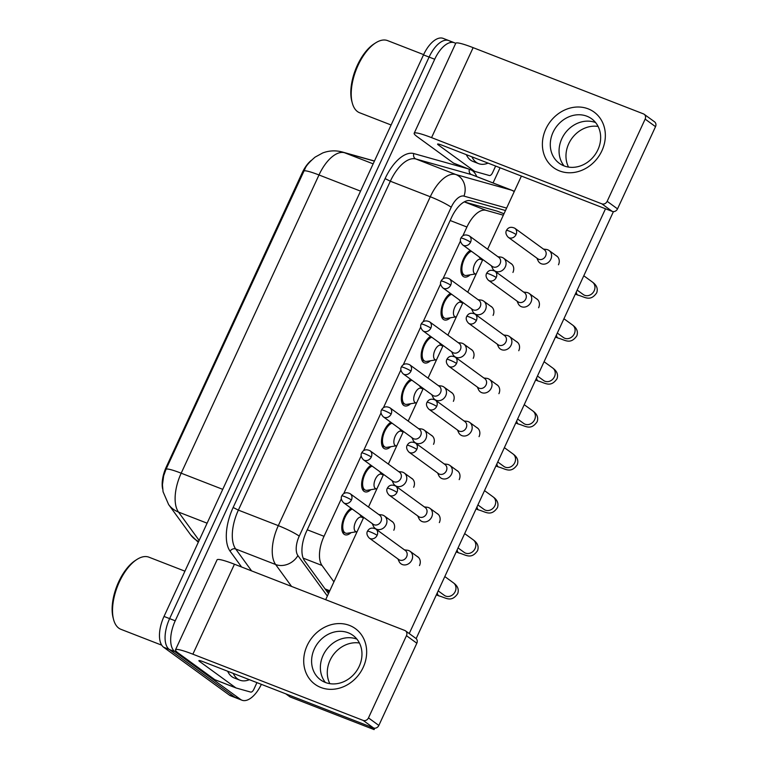 <?xml version="1.0" encoding="UTF-8"?>
<svg xmlns="http://www.w3.org/2000/svg" width="768" height="768" viewBox="0 0 768 768"><rect width="100%" height="100%" fill="white"/><g stroke="black" fill="none" stroke-linecap="round" stroke-linejoin="round"><path stroke-width="1.15" d="M470.15 274.829A14.611 7.085 -68.8 0 1 464.054 276.893A14.611 7.085 -68.8 0 1 463.258 276.461A14.611 7.085 -68.8 0 1 461.741 263.75A14.611 7.085 -68.8 0 1 470.256 250.406M450.298 317.798A14.611 7.085 -68.8 0 1 444.192 319.862A14.611 7.085 -68.8 0 1 443.405 319.43A14.611 7.085 -68.8 0 1 441.888 306.72A14.611 7.085 -68.8 0 1 450.403 293.376M430.435 360.768A14.611 7.085 -68.8 0 1 424.339 362.832A14.611 7.085 -68.8 0 1 423.542 362.4A14.611 7.085 -68.8 0 1 422.035 349.69A14.611 7.085 -68.8 0 1 430.541 336.346M410.582 403.738A14.611 7.085 -68.8 0 1 404.486 405.802A14.611 7.085 -68.8 0 1 403.69 405.37A14.611 7.085 -68.8 0 1 402.182 392.659A14.611 7.085 -68.8 0 1 410.688 379.315M390.73 446.707A14.611 7.085 -68.8 0 1 384.634 448.771A14.611 7.085 -68.8 0 1 383.837 448.339A14.611 7.085 -68.8 0 1 382.33 435.629A14.611 7.085 -68.8 0 1 390.835 422.285M370.877 489.677A14.611 7.085 -68.8 0 1 364.781 491.741A14.611 7.085 -68.8 0 1 363.984 491.309A14.611 7.085 -68.8 0 1 362.467 478.598A14.611 7.085 -68.8 0 1 370.982 465.254M351.024 532.646A14.611 7.085 -68.8 0 1 344.918 534.71A14.611 7.085 -68.8 0 1 344.122 534.278A14.611 7.085 -68.8 0 1 342.614 521.568A14.611 7.085 -68.8 0 1 351.13 508.224M311.242 160.416A23.213 11.251 111.2 0 0 302.208 172.81L166.272 467.011A23.213 11.251 111.2 0 0 162.643 488.966M504 213.744L497.424 211.219L464.707 202.032L486.086 210.346A25.795 12.509 111.2 0 0 466.925 227.021L462.883 235.766M341.318 498.854L324.019 536.304A25.795 12.509 111.2 0 0 322.003 565.459L333.917 581.837M460.445 241.037L443.03 278.736M440.592 284.006L423.168 321.706M420.739 326.976L403.315 364.675M400.886 369.946L383.462 407.645M381.034 412.915L363.61 450.614M361.171 455.885L343.757 493.584M503.338 215.184L486.086 210.346M261.37 684.346A25.795 12.509 -68.8 0 1 241.949 700.205L236.342 698.026A25.795 12.509 -68.8 0 1 234.941 697.248L169.248 649.44A25.795 12.509 -68.8 0 1 169.622 618.624L429.101 57.072A25.795 12.509 -68.8 0 1 448.819 40.579L443.213 38.4A25.795 12.509 -68.8 0 0 423.494 54.893L164.016 616.445A25.795 12.509 -68.8 0 0 163.642 647.261L229.334 695.069A25.795 12.509 -68.8 0 0 230.736 695.846L236.342 698.026A25.795 12.509 -68.8 0 1 234.941 697.248L169.248 649.44A25.795 12.509 -68.8 0 1 169.622 618.624L429.101 57.072A25.795 12.509 -68.8 0 1 448.819 40.579A25.795 12.509 -68.8 0 1 450.221 41.347M374.4 161.126L344.534 152.736A30.086 26.285 105.7 0 0 342.422 152.026C335.702 150.221 329.126 150.538 322.694 152.966L315.062 157.142C309.504 161.952 306.25 165.648 305.28 168.23L166.022 469.296L163.661 475.814L162.442 484.752L163.066 491.741L168.624 504.557A30.086 25.123 144 0 0 178.502 512.064L199.142 540.432M241.949 700.205A25.795 12.509 -68.8 0 1 240.547 699.427L174.854 651.619A25.795 12.509 -68.8 0 1 175.229 620.803L434.707 59.251A25.795 12.509 -68.8 0 1 454.426 42.758A25.795 12.509 -68.8 0 1 455.683 43.43M500.064 167.779L493.056 182.947M505.488 210.528L470.736 200.774A25.795 12.509 111.2 0 0 451.574 217.45L306.49 531.446A25.795 12.509 111.2 0 0 304.474 560.602L328.483 593.606M397.891 558.902L399.072 561.466A7.738 6.71 -54 0 0 400.982 563.808A7.738 6.71 -54 0 0 402.307 564.538A7.738 6.71 -54 0 0 411.84 560.006A7.738 6.71 -54 0 0 410.083 551.299A7.738 6.71 -54 0 0 408.758 550.579A7.738 6.71 -54 0 0 407.261 550.205L404.467 549.869M377.107 535.325A5.587 4.848 -54 0 1 369.264 538.07L398.784 559.555A5.587 4.848 -54 0 0 399.744 560.083A5.587 4.848 -54 0 0 406.627 556.81A5.587 4.848 -54 0 0 405.36 550.522L375.84 529.027C372.067 527.299 369.283 528.019 367.478 531.206A5.587 0.624 -155.2 0 1 370.301 531.917A5.587 0.624 24.8 0 1 377.107 535.325A5.587 4.848 -54 0 0 375.84 529.027M352.33 509.107A12.893 6.25 111.2 0 0 343.834 520.406A12.893 6.25 111.2 0 0 344.842 532.723A12.893 6.25 111.2 0 0 345.542 533.107A12.893 6.25 111.2 0 0 347.347 533.27L356.323 531.763M363.446 517.93L361.43 517.152A7.738 3.754 111.2 0 0 355.315 522.547A7.738 3.754 111.2 0 0 355.402 531.341A7.738 3.754 111.2 0 0 355.824 531.571L356.947 532.003M372.211 523.574L373.392 526.138A7.738 6.71 -54 0 0 375.302 528.48A7.738 6.71 -54 0 0 376.637 529.21A7.738 6.71 -54 0 0 386.17 524.678A7.738 6.71 -54 0 0 384.413 515.971A7.738 6.71 -54 0 0 383.088 515.251A7.738 6.71 -54 0 0 381.59 514.877L378.787 514.541M351.427 499.997A5.587 4.848 -54 0 1 343.584 502.742L373.114 524.227A5.587 4.848 -54 0 0 374.074 524.755A5.587 4.848 -54 0 0 380.957 521.482A5.587 4.848 -54 0 0 379.69 515.194L350.16 493.699C346.387 491.971 343.603 492.701 341.798 495.878A5.587 0.624 -155.2 0 1 344.63 496.589A5.587 0.624 24.8 0 1 351.427 499.997A5.587 4.848 -54 0 0 350.16 493.699M417.744 515.933L418.925 518.496A7.738 6.71 -54 0 0 420.835 520.838A7.738 6.71 -54 0 0 422.16 521.568A7.738 6.71 -54 0 0 431.693 517.037A7.738 6.71 -54 0 0 429.946 508.33A7.738 6.71 -54 0 0 428.611 507.61A7.738 6.71 -54 0 0 427.123 507.235L424.32 506.899M396.96 492.355A5.587 4.848 -54 0 1 389.117 495.101L418.646 516.586A5.587 4.848 -54 0 0 419.597 517.114A5.587 4.848 -54 0 0 426.49 513.84A5.587 4.848 -54 0 0 425.222 507.552L395.693 486.058C391.92 484.33 389.136 485.05 387.331 488.237A5.587 0.624 -155.2 0 1 390.154 488.947A5.587 0.624 24.8 0 1 396.96 492.355A5.587 4.848 -54 0 0 395.693 486.058M437.597 472.963L438.778 475.526A7.738 6.71 -54 0 0 440.688 477.869A7.738 6.71 -54 0 0 442.022 478.598A7.738 6.71 -54 0 0 451.555 474.067A7.738 6.71 -54 0 0 449.798 465.36A7.738 6.71 -54 0 0 448.464 464.64A7.738 6.71 -54 0 0 446.976 464.266L444.173 463.93M416.813 449.386A5.587 4.848 -54 0 1 408.97 452.131L438.499 473.616A5.587 4.848 -54 0 0 439.459 474.144A5.587 4.848 -54 0 0 446.342 470.87A5.587 4.848 -54 0 0 445.075 464.582L415.546 443.088C411.773 441.36 408.989 442.08 407.184 445.267A5.587 0.624 -155.2 0 1 410.016 445.978A5.587 0.624 24.8 0 1 416.813 449.386A5.587 4.848 -54 0 0 415.546 443.088M457.45 429.994L458.63 432.557A7.738 6.71 -54 0 0 460.541 434.899A7.738 6.71 -54 0 0 461.875 435.629A7.738 6.71 -54 0 0 471.408 431.098A7.738 6.71 -54 0 0 469.651 422.39A7.738 6.71 -54 0 0 468.326 421.67A7.738 6.71 -54 0 0 466.829 421.296L464.026 420.96M436.666 406.416A5.587 4.848 -54 0 1 428.822 409.162L458.352 430.646A5.587 4.848 -54 0 0 459.312 431.174A5.587 4.848 -54 0 0 466.195 427.901A5.587 4.848 -54 0 0 464.928 421.613L435.398 400.118C431.635 398.39 428.842 399.11 427.037 402.298A5.587 0.624 -155.2 0 1 429.869 403.008A5.587 0.624 24.8 0 1 436.666 406.416A5.587 4.848 -54 0 0 435.398 400.118M477.302 387.024L478.493 389.587A7.738 6.71 -54 0 0 480.403 391.93A7.738 6.71 -54 0 0 481.728 392.659A7.738 6.71 -54 0 0 491.261 388.128A7.738 6.71 -54 0 0 489.504 379.421A7.738 6.71 -54 0 0 488.179 378.701A7.738 6.71 -54 0 0 486.682 378.326L483.888 377.99M456.528 363.446A5.587 4.848 -54 0 1 448.675 366.192L478.205 387.677A5.587 4.848 -54 0 0 479.165 388.205A5.587 4.848 -54 0 0 486.048 384.931A5.587 4.848 -54 0 0 484.781 378.643L455.261 357.149C451.488 355.421 448.694 356.141 446.899 359.328A5.587 0.624 -155.2 0 1 449.722 360.038A5.587 0.624 24.8 0 1 456.528 363.446A5.587 4.848 -54 0 0 455.261 357.149M372.192 466.138A12.893 6.25 111.2 0 0 363.686 477.437A12.893 6.25 111.2 0 0 364.694 489.754A12.893 6.25 111.2 0 0 365.405 490.138A12.893 6.25 111.2 0 0 367.2 490.301L376.176 488.794M383.299 474.96L381.283 474.182A7.738 3.754 111.2 0 0 375.178 479.578A7.738 3.754 111.2 0 0 375.254 488.371A7.738 3.754 111.2 0 0 375.677 488.602L376.8 489.034M392.064 480.605L393.245 483.168A7.738 6.71 -54 0 0 395.155 485.51A7.738 6.71 -54 0 0 396.49 486.24A7.738 6.71 -54 0 0 406.022 481.709A7.738 6.71 -54 0 0 404.266 473.002A7.738 6.71 -54 0 0 402.941 472.282A7.738 6.71 -54 0 0 401.443 471.907L398.64 471.571M371.28 457.027A5.587 4.848 -54 0 1 363.437 459.773L392.966 481.258A5.587 4.848 -54 0 0 393.926 481.786A5.587 4.848 -54 0 0 400.81 478.512A5.587 4.848 -54 0 0 399.542 472.224L370.013 450.73C366.25 449.002 363.456 449.731 361.651 452.909A5.587 0.624 -155.2 0 1 364.483 453.619A5.587 0.624 24.8 0 1 371.28 457.027A5.587 4.848 -54 0 0 370.013 450.73M392.045 423.168A12.893 6.25 111.2 0 0 383.539 434.467A12.893 6.25 111.2 0 0 384.557 446.784A12.893 6.25 111.2 0 0 385.258 447.168A12.893 6.25 111.2 0 0 387.053 447.331L396.029 445.824M403.162 431.99L401.146 431.213A7.738 3.754 111.2 0 0 395.03 436.608A7.738 3.754 111.2 0 0 395.117 445.402A7.738 3.754 111.2 0 0 395.539 445.632L396.653 446.064M411.926 437.635L413.107 440.198A7.738 6.71 -54 0 0 415.018 442.541A7.738 6.71 -54 0 0 416.342 443.27A7.738 6.71 -54 0 0 425.875 438.739A7.738 6.71 -54 0 0 424.118 430.032A7.738 6.71 -54 0 0 422.794 429.312A7.738 6.71 -54 0 0 421.296 428.938L418.502 428.602M391.142 414.058A5.587 4.848 -54 0 1 383.299 416.803L412.819 438.288A5.587 4.848 -54 0 0 413.779 438.816A5.587 4.848 -54 0 0 420.662 435.542A5.587 4.848 -54 0 0 419.395 429.254L389.875 407.76C386.102 406.032 383.318 406.762 381.514 409.939A5.587 0.624 -155.2 0 1 384.336 410.65A5.587 0.624 24.8 0 1 391.142 414.058A5.587 4.848 -54 0 0 389.875 407.76M411.898 380.198A12.893 6.25 111.2 0 0 403.392 391.498A12.893 6.25 111.2 0 0 404.41 403.814A12.893 6.25 111.2 0 0 405.11 404.198A12.893 6.25 111.2 0 0 406.906 404.362L415.882 402.854M423.014 389.021L420.998 388.243A7.738 3.754 111.2 0 0 414.883 393.638A7.738 3.754 111.2 0 0 414.97 402.432A7.738 3.754 111.2 0 0 415.392 402.662L416.506 403.094M431.779 394.666L432.96 397.229A7.738 6.71 -54 0 0 434.87 399.571A7.738 6.71 -54 0 0 436.195 400.301A7.738 6.71 -54 0 0 445.728 395.77A7.738 6.71 -54 0 0 443.971 387.062A7.738 6.71 -54 0 0 442.646 386.342A7.738 6.71 -54 0 0 441.149 385.968L438.355 385.632M410.995 371.088A5.587 4.848 -54 0 1 403.152 373.834L432.672 395.318A5.587 4.848 -54 0 0 433.632 395.846A5.587 4.848 -54 0 0 440.525 392.573A5.587 4.848 -54 0 0 439.258 386.285L409.728 364.79C405.955 363.062 403.171 363.792 401.366 366.97A5.587 0.624 -155.2 0 1 404.189 367.68A5.587 0.624 24.8 0 1 410.995 371.088A5.587 4.848 -54 0 0 409.728 364.79M363.216 667.354A34.387 29.837 126 0 1 320.851 687.485A34.387 29.837 126 0 1 307.152 645.562A34.387 29.837 126 0 1 349.517 625.43A34.387 29.837 126 0 1 363.216 667.354M314.352 648.902A27.514 23.866 -54 0 0 320.592 679.862A27.514 23.866 -54 0 0 359.213 666.336A27.514 23.866 -54 0 0 352.973 635.376A27.514 23.866 -54 0 0 314.352 648.902M325.402 682.474A27.514 23.866 126 0 1 323.126 655.286A27.514 23.866 126 0 1 356.938 639.149A27.514 23.866 126 0 0 323.126 655.286A27.514 23.866 126 0 0 325.402 682.474M256.944 682.618L253.862 689.299A4.301 2.083 111.2 0 1 250.666 692.074L236.17 688.003A4.301 2.083 111.2 0 1 236.083 687.974A4.301 2.083 111.2 0 1 235.843 687.85L199.69 661.536A8.602 0.96 -155.2 0 1 198.893 660.653A8.602 0.96 -155.2 0 1 203.242 661.747L373.546 727.958L363.178 720.413A4.301 3.725 -54 0 0 368.477 717.898L378.845 725.443A4.301 3.725 126 0 1 373.546 727.958M235.987 687.936L215.146 679.834A4.301 2.083 -68.8 0 1 215.059 679.805A4.301 2.083 -68.8 0 1 214.819 679.67L178.666 653.357A34.387 3.821 24.8 0 1 175.488 649.834A34.387 3.821 24.8 0 1 192.874 654.192L363.178 720.413M175.488 649.834L217.056 559.862A34.387 3.821 24.8 0 1 234.442 564.221L404.746 630.442A4.301 3.725 -54 0 1 405.485 630.835A4.301 3.725 -54 0 1 406.464 635.674L368.477 717.898M405.485 630.835L415.862 638.39A4.301 3.725 126 0 1 416.832 643.229L378.845 725.443M601.901 150.787A34.387 29.837 126 0 1 559.536 170.918A34.387 29.837 126 0 1 545.837 128.995A34.387 29.837 126 0 1 588.211 108.864A34.387 29.837 126 0 1 601.901 150.787M553.046 132.336A27.514 23.866 -54 0 0 559.277 163.296A27.514 23.866 -54 0 0 597.898 149.77A27.514 23.866 -54 0 0 591.658 118.81A27.514 23.866 -54 0 0 553.046 132.336M564.086 165.907A27.514 23.866 126 0 1 561.821 138.72A27.514 23.866 126 0 1 595.622 122.582A27.514 23.866 126 0 0 561.821 138.72A27.514 23.866 126 0 0 564.086 165.907M495.629 166.061L492.547 172.733A4.301 2.083 111.2 0 1 489.35 175.507L474.864 171.437A4.301 2.083 111.2 0 1 474.768 171.408A4.301 2.083 111.2 0 1 474.528 171.283L438.384 144.97A8.602 0.96 -155.2 0 1 437.587 144.086A8.602 0.96 -155.2 0 1 441.936 145.181L612.24 211.392L601.862 203.846A4.301 3.725 -54 0 0 607.162 201.331L617.53 208.877A4.301 3.725 126 0 1 612.24 211.392M474.682 171.37L453.83 163.267A4.301 2.083 -68.8 0 1 453.744 163.238A4.301 2.083 -68.8 0 1 453.504 163.104L417.36 136.79A34.387 3.821 24.8 0 1 414.173 133.267A34.387 3.821 24.8 0 1 431.558 137.626L601.862 203.846M414.173 133.267L455.741 43.296A34.387 3.821 24.8 0 1 473.136 47.654L643.44 113.875A4.301 3.725 -54 0 1 644.179 114.278A4.301 3.725 -54 0 1 645.149 119.107L607.162 201.331M644.179 114.278L654.547 121.824A4.301 3.725 126 0 1 655.526 126.662L617.53 208.877M249.398 679.69A42.989 20.842 -68.8 0 1 239.894 680.179A42.989 20.842 -68.8 0 1 237.552 678.902A42.989 20.842 -68.8 0 1 233.222 673.402M239.894 680.179L234.288 678A42.989 20.842 -68.8 0 1 231.946 676.723A42.989 20.842 -68.8 0 1 227.616 671.222M161.712 645.168L120.912 629.309A38.688 18.758 -68.8 0 1 118.8 628.157A38.688 18.758 -68.8 0 1 113.568 619.498A38.688 18.758 -68.8 0 1 136.906 559.469A38.688 18.758 -68.8 0 1 148.954 557.194L184.934 571.181M113.568 619.498L113.117 617.779A36.97 17.923 -68.8 0 1 135.418 560.429L136.906 559.469M488.093 163.123A42.989 20.842 -68.8 0 1 478.589 163.622A42.989 20.842 -68.8 0 1 476.246 162.336A42.989 20.842 -68.8 0 1 471.907 156.835M478.589 163.622L472.982 161.434A42.989 20.842 -68.8 0 1 470.64 160.157A42.989 20.842 -68.8 0 1 466.301 154.656M391.104 124.992L359.597 112.742A38.688 18.758 -68.8 0 1 357.494 111.59A38.688 18.758 -68.8 0 1 352.262 102.931A38.688 18.758 -68.8 0 1 375.6 42.902A38.688 18.758 -68.8 0 1 387.638 40.627L423.619 54.614M352.262 102.931L351.802 101.213A36.97 17.923 -68.8 0 1 374.102 43.862L375.6 42.902M510.374 263.126A7.738 6.71 126 0 1 511.219 263.635A7.738 6.71 126 0 1 512.966 272.342A7.738 6.71 126 0 1 512.938 272.429M490.512 306.096A7.738 6.71 126 0 1 491.366 306.605A7.738 6.71 126 0 1 493.114 315.312A7.738 6.71 126 0 1 493.085 315.398M470.659 349.066A7.738 6.71 126 0 1 471.504 349.574A7.738 6.71 126 0 1 473.261 358.282A7.738 6.71 126 0 1 473.222 358.368M555.898 255.485A7.738 6.71 126 0 1 556.742 255.994A7.738 6.71 126 0 1 558.499 264.701A7.738 6.71 126 0 1 558.461 264.778M536.045 298.454A7.738 6.71 126 0 1 536.89 298.963A7.738 6.71 126 0 1 538.646 307.67A7.738 6.71 126 0 1 538.608 307.747M450.806 392.035A7.738 6.71 126 0 1 451.651 392.544A7.738 6.71 126 0 1 453.408 401.251A7.738 6.71 126 0 1 453.37 401.338M430.954 435.005A7.738 6.71 126 0 1 431.798 435.514A7.738 6.71 126 0 1 433.555 444.221A7.738 6.71 126 0 1 433.517 444.307M411.101 477.974A7.738 6.71 126 0 1 411.946 478.483A7.738 6.71 126 0 1 413.693 487.19A7.738 6.71 126 0 1 413.664 487.277M496.339 384.394A7.738 6.71 126 0 1 497.184 384.902A7.738 6.71 126 0 1 498.941 393.61A7.738 6.71 126 0 1 498.902 393.686M476.486 427.363A7.738 6.71 126 0 1 477.331 427.872A7.738 6.71 126 0 1 479.078 436.579A7.738 6.71 126 0 1 479.05 436.656M456.624 470.333A7.738 6.71 126 0 1 457.469 470.842A7.738 6.71 126 0 1 459.226 479.549A7.738 6.71 126 0 1 459.187 479.626M436.771 513.302A7.738 6.71 126 0 1 437.616 513.811A7.738 6.71 126 0 1 439.373 522.518A7.738 6.71 126 0 1 439.334 522.595M516.192 341.424A7.738 6.71 126 0 1 517.037 341.933A7.738 6.71 126 0 1 518.794 350.64A7.738 6.71 126 0 1 518.755 350.717M391.238 520.944A7.738 6.71 126 0 1 392.093 521.453A7.738 6.71 126 0 1 393.84 530.16A7.738 6.71 126 0 1 393.811 530.246M416.918 556.272A7.738 6.71 126 0 1 417.763 556.781A7.738 6.71 126 0 1 419.52 565.488A7.738 6.71 126 0 1 419.482 565.565M568.522 167.088A27.514 23.866 126 0 1 568.733 143.75A27.514 23.866 126 0 1 598.109 126.442M329.837 683.654A27.514 23.866 126 0 1 330.048 660.317A27.514 23.866 126 0 1 359.414 643.008M374.746 728.189L374.093 729.6L289.997 696.902L285.773 693.83M613.43 211.622L416.141 638.611M605.51 208.781L409.229 633.562M325.67 599.693L363.706 517.382M368.486 507.034L383.558 474.413M388.339 464.064L403.411 431.443M408.192 421.094L423.264 388.474M428.045 378.125L443.126 345.504M447.898 335.155L462.979 302.534M467.76 292.186L482.832 259.565M487.613 249.216L521.405 176.074M374.093 729.6L369.878 726.528M497.165 344.054L498.346 346.618A7.738 6.71 -54 0 0 500.256 348.96A7.738 6.71 -54 0 0 501.581 349.69A7.738 6.71 -54 0 0 511.114 345.158A7.738 6.71 -54 0 0 509.357 336.451A7.738 6.71 -54 0 0 508.032 335.731A7.738 6.71 -54 0 0 506.534 335.357L503.741 335.021M476.381 320.477A5.587 4.848 -54 0 1 468.538 323.222L498.058 344.707A5.587 4.848 -54 0 0 499.018 345.235A5.587 4.848 -54 0 0 505.901 341.962A5.587 4.848 -54 0 0 504.643 335.674L475.114 314.179C471.341 312.451 468.557 313.171 466.752 316.358A5.587 0.624 -155.2 0 1 469.574 317.069A5.587 0.624 24.8 0 1 476.381 320.477A5.587 4.848 -54 0 0 475.114 314.179M517.018 301.085L518.198 303.648A7.738 6.71 -54 0 0 520.109 305.99A7.738 6.71 -54 0 0 521.434 306.72A7.738 6.71 -54 0 0 530.966 302.189A7.738 6.71 -54 0 0 529.219 293.482A7.738 6.71 -54 0 0 527.885 292.762A7.738 6.71 -54 0 0 526.397 292.387L523.594 292.051M496.234 277.507A5.587 4.848 -54 0 1 488.39 280.253L517.92 301.738A5.587 4.848 -54 0 0 518.87 302.266A5.587 4.848 -54 0 0 525.763 298.992A5.587 4.848 -54 0 0 524.496 292.704L494.966 271.21C491.194 269.482 488.41 270.202 486.605 273.389A5.587 0.624 -155.2 0 1 489.427 274.099A5.587 0.624 24.8 0 1 496.234 277.507A5.587 4.848 -54 0 0 494.966 271.21M536.87 258.115L538.051 260.678A7.738 6.71 -54 0 0 539.962 263.021A7.738 6.71 -54 0 0 541.296 263.75A7.738 6.71 -54 0 0 550.829 259.219A7.738 6.71 -54 0 0 549.072 250.512A7.738 6.71 -54 0 0 547.738 249.792A7.738 6.71 -54 0 0 546.25 249.418L543.446 249.082M516.086 234.538A5.587 4.848 -54 0 1 508.243 237.283L537.773 258.768A5.587 4.848 -54 0 0 538.733 259.296A5.587 4.848 -54 0 0 545.616 256.022A5.587 4.848 -54 0 0 544.349 249.734L514.819 228.24C511.046 226.512 508.262 227.232 506.458 230.419A5.587 0.624 -155.2 0 1 509.29 231.13A5.587 0.624 24.8 0 1 516.086 234.538A5.587 4.848 -54 0 0 514.819 228.24M431.75 337.229A12.893 6.25 111.2 0 0 423.254 348.528A12.893 6.25 111.2 0 0 424.262 360.845A12.893 6.25 111.2 0 0 424.963 361.229A12.893 6.25 111.2 0 0 426.758 361.392L435.734 359.885M442.867 346.051L440.851 345.274A7.738 3.754 111.2 0 0 434.736 350.669A7.738 3.754 111.2 0 0 434.822 359.462A7.738 3.754 111.2 0 0 435.245 359.693L436.368 360.125M451.632 351.696L452.813 354.259A7.738 6.71 -54 0 0 454.723 356.602A7.738 6.71 -54 0 0 456.048 357.331A7.738 6.71 -54 0 0 465.581 352.8A7.738 6.71 -54 0 0 463.834 344.093A7.738 6.71 -54 0 0 462.499 343.373A7.738 6.71 -54 0 0 461.011 342.998L458.208 342.662M430.848 328.118A5.587 4.848 -54 0 1 423.005 330.864L452.534 352.349A5.587 4.848 -54 0 0 453.494 352.877A5.587 4.848 -54 0 0 460.378 349.603A5.587 4.848 -54 0 0 459.11 343.315L429.581 321.821C425.808 320.093 423.024 320.822 421.219 324A5.587 0.624 -155.2 0 1 424.042 324.71A5.587 0.624 24.8 0 1 430.848 328.118A5.587 4.848 -54 0 0 429.581 321.821M451.603 294.259A12.893 6.25 111.2 0 0 443.107 305.558A12.893 6.25 111.2 0 0 444.115 317.875A12.893 6.25 111.2 0 0 444.816 318.259A12.893 6.25 111.2 0 0 446.621 318.422L455.597 316.915M462.72 303.082L460.704 302.304A7.738 3.754 111.2 0 0 454.589 307.699A7.738 3.754 111.2 0 0 454.675 316.493A7.738 3.754 111.2 0 0 455.098 316.723L456.221 317.155M471.485 308.726L472.666 311.29A7.738 6.71 -54 0 0 474.576 313.632A7.738 6.71 -54 0 0 475.91 314.362A7.738 6.71 -54 0 0 485.443 309.83A7.738 6.71 -54 0 0 483.686 301.123A7.738 6.71 -54 0 0 482.362 300.403A7.738 6.71 -54 0 0 480.864 300.029L478.061 299.693M450.701 285.149A5.587 4.848 -54 0 1 442.858 287.894L472.387 309.379A5.587 4.848 -54 0 0 473.347 309.907A5.587 4.848 -54 0 0 480.23 306.634A5.587 4.848 -54 0 0 478.963 300.346L449.434 278.851C445.661 277.123 442.877 277.853 441.072 281.03A5.587 0.624 -155.2 0 1 443.904 281.741A5.587 0.624 24.8 0 1 450.701 285.149A5.587 4.848 -54 0 0 449.434 278.851M471.466 251.29A12.893 6.25 111.2 0 0 462.96 262.589A12.893 6.25 111.2 0 0 463.968 274.906A12.893 6.25 111.2 0 0 464.678 275.29A12.893 6.25 111.2 0 0 466.474 275.453L475.45 273.946M482.573 260.112L480.557 259.334A7.738 3.754 111.2 0 0 474.451 264.73A7.738 3.754 111.2 0 0 474.528 273.523A7.738 3.754 111.2 0 0 474.95 273.754L476.074 274.186M491.338 265.757L492.518 268.32A7.738 6.71 -54 0 0 494.429 270.662A7.738 6.71 -54 0 0 495.763 271.392A7.738 6.71 -54 0 0 505.296 266.861A7.738 6.71 -54 0 0 503.539 258.154A7.738 6.71 -54 0 0 502.214 257.434A7.738 6.71 -54 0 0 500.717 257.059L497.914 256.723M470.554 242.179A5.587 4.848 -54 0 1 462.71 244.925L492.24 266.41A5.587 4.848 -54 0 0 493.2 266.938A5.587 4.848 -54 0 0 500.083 263.664A5.587 4.848 -54 0 0 498.816 257.376L469.286 235.882C465.523 234.154 462.73 234.883 460.925 238.061A5.587 0.624 -155.2 0 1 463.757 238.771A5.587 0.624 24.8 0 1 470.554 242.179A5.587 4.848 -54 0 0 469.286 235.882M325.085 588.941L329.789 590.765M505.142 210.432A25.795 22.531 105.7 0 1 505.219 211.114M302.208 172.81L302.899 173.078M166.272 467.011L166.954 467.28M303.149 558.125L322.003 565.459M307.258 529.786L324.019 536.304M450.163 220.502L466.925 227.021M497.424 211.219L503.99 213.773M198.634 541.517A30.086 25.123 144 0 1 190.656 534.854L168.624 504.557M303.821 171.082A30.086 3.341 24.8 0 1 318.989 174.97L181.19 473.194A30.086 3.341 -155.2 0 0 166.022 469.296M373.142 163.853L344.534 152.736A34.387 16.675 111.2 0 0 318.989 174.97L360.538 191.126M222.749 489.35L181.19 473.194A34.387 16.675 111.2 0 0 178.502 512.064L207.11 523.19M374.314 160.982A30.086 26.285 105.7 0 1 374.448 161.021L342.422 152.026M229.334 695.069L240.547 699.427M163.642 647.261L174.854 651.619M164.016 616.445L175.229 620.803M423.494 54.893L434.707 59.251M291.562 586.435L275.626 564.518A34.387 16.675 -68.8 0 1 278.314 525.648L430.282 196.752A34.387 16.675 -68.8 0 1 455.827 174.518L511.45 190.138A34.387 16.675 -68.8 0 1 512.189 190.387L472.243 174.854A34.387 16.675 111.2 0 0 471.494 174.605L415.882 158.986A34.387 16.675 111.2 0 0 390.336 181.219L238.368 510.115A34.387 16.675 111.2 0 0 235.68 548.986L251.616 570.902M469.411 169.325A4.301 3.754 -74.3 0 0 471.494 174.605L511.45 190.138A17.194 15.024 105.7 0 1 514.224 191.616M241.584 566.995L230.102 551.222A38.688 18.758 -68.8 0 1 233.136 507.494L385.104 178.598A38.688 18.758 -68.8 0 1 413.846 153.581L468.163 168.845M471.888 170.294A38.688 18.758 -68.8 0 1 476.746 176.602M506.611 208.09L463.987 196.118A17.194 8.333 111.2 0 0 451.219 207.235L299.242 536.131A17.194 8.333 111.2 0 0 297.898 555.562A17.194 14.362 144 0 1 275.626 564.518L235.68 548.986A4.301 3.59 -36 0 0 230.102 551.222M299.242 536.131A17.194 1.91 -155.2 0 0 278.314 525.648L238.368 510.115L233.136 507.494M463.987 196.118A17.194 15.024 105.7 0 0 455.827 174.518L415.882 158.986A4.301 3.754 -74.3 0 1 413.846 153.581M451.219 207.235A17.194 1.91 -155.2 0 0 430.282 196.752L390.336 181.219L385.104 178.598M297.898 555.562L327.35 596.054M437.328 592.752A7.738 3.754 111.2 0 0 438.566 595.67A7.738 3.754 111.2 0 0 438.989 595.91L436.349 594.883M444.566 595.526L444.336 595.363A7.738 6.71 -54 0 0 455.194 591.562A7.738 6.71 -54 0 0 455.386 591.12A7.738 6.71 -54 0 0 453.446 582.854L444.806 576.566M457.181 549.782A7.738 3.754 111.2 0 0 458.419 552.701A7.738 3.754 111.2 0 0 458.842 552.941L456.202 551.914M464.419 552.557L464.189 552.394A7.738 6.71 -54 0 0 475.056 548.592A7.738 6.71 -54 0 0 475.238 548.15A7.738 6.71 -54 0 0 473.299 539.885L464.659 533.597M477.034 506.813A7.738 3.754 111.2 0 0 478.272 509.731A7.738 3.754 111.2 0 0 478.694 509.971L476.054 508.944M484.282 509.587L484.051 509.424A7.738 6.71 -54 0 0 494.909 505.622A7.738 6.71 -54 0 0 495.101 505.181A7.738 6.71 -54 0 0 493.152 496.915L484.512 490.627M496.896 463.843A7.738 3.754 111.2 0 0 498.125 466.762A7.738 3.754 111.2 0 0 498.547 467.002L495.907 465.974M504.134 466.618L503.904 466.454A7.738 6.71 -54 0 0 514.762 462.653A7.738 6.71 -54 0 0 514.954 462.211A7.738 6.71 -54 0 0 513.005 453.946L504.374 447.658M516.749 420.874A7.738 3.754 111.2 0 0 517.978 423.792A7.738 3.754 111.2 0 0 518.4 424.032L515.76 423.005M523.987 423.648L523.757 423.485A7.738 6.71 -54 0 0 534.614 419.683A7.738 6.71 -54 0 0 534.806 419.242A7.738 6.71 -54 0 0 532.867 410.976L524.227 404.688M234.442 564.221L192.874 654.192M416.832 643.229L406.464 635.674M200.083 660.691L199.69 661.536M214.819 679.67L235.843 687.85M473.136 47.654L431.558 137.626M655.526 126.662L645.149 119.107M438.768 144.125L438.384 144.97M453.504 163.104L474.528 171.283M536.602 377.904A7.738 3.754 111.2 0 0 537.84 380.822A7.738 3.754 111.2 0 0 538.262 381.062L535.622 380.035M543.84 380.678L543.61 380.515A7.738 6.71 -54 0 0 554.467 376.714A7.738 6.71 -54 0 0 554.659 376.272A7.738 6.71 -54 0 0 552.72 368.006L544.08 361.718M556.454 334.934A7.738 3.754 111.2 0 0 557.693 337.853A7.738 3.754 111.2 0 0 558.115 338.093L555.475 337.066M563.693 337.709L563.462 337.546A7.738 6.71 -54 0 0 574.33 333.744A7.738 6.71 -54 0 0 574.512 333.302A7.738 6.71 -54 0 0 572.573 325.037L563.933 318.749M576.307 291.965A7.738 3.754 111.2 0 0 577.546 294.883A7.738 3.754 111.2 0 0 577.968 295.123L575.328 294.096M583.555 294.739L583.325 294.576A7.738 6.71 -54 0 0 594.182 290.774A7.738 6.71 -54 0 0 594.374 290.333A7.738 6.71 -54 0 0 592.426 282.067L583.786 275.779M326.659 590.803L329.299 591.83M198.288 542.275L190.656 534.854M514.339 191.366L512.189 190.387M454.426 42.758L448.819 40.579M369.264 538.07C366.95 535.574 366.355 533.29 367.478 531.206M438.989 595.91C445.843 597.6 451.19 602.928 457.699 593.654C459.984 587.222 454.474 583.709 453.446 582.854M418.512 557.434L410.083 551.299M444.336 595.363L438.182 590.89M343.584 502.742C341.27 500.256 340.675 497.962 341.798 495.878M345.542 533.107L342.442 531.898M361.93 517.344L359.664 514.445M392.832 522.106L384.413 515.971M389.117 495.101C386.803 492.605 386.208 490.32 387.331 488.237M458.842 552.941C465.696 554.63 471.043 559.958 477.562 550.685C479.837 544.253 474.326 540.739 473.299 539.885M438.365 514.464L429.946 508.33M464.189 552.394L458.045 547.92M408.97 452.131C406.656 449.635 406.061 447.35 407.184 445.267M478.694 509.971C485.549 511.661 490.906 516.989 497.414 507.715C499.69 501.283 494.179 497.77 493.152 496.915M458.218 471.494L449.798 465.36M484.051 509.424L477.898 504.95M428.822 409.162C426.518 406.666 425.923 404.381 427.037 402.298M498.547 467.002C505.402 468.691 510.758 474.019 517.267 464.746C519.552 458.314 514.032 454.8 513.005 453.946M478.08 428.525L469.651 422.39M503.904 466.454L497.75 461.981M448.675 366.192C446.371 363.696 445.776 361.411 446.899 359.328M518.4 424.032C525.264 425.722 530.611 431.05 537.12 421.776C539.405 415.344 533.885 411.83 532.867 410.976M497.933 385.555L489.504 379.421M523.757 423.485L517.603 419.011M363.437 459.773C361.133 457.286 360.538 454.992 361.651 452.909M365.405 490.138L362.294 488.928M381.782 474.374L379.517 471.475M412.694 479.136L404.266 473.002M383.299 416.803C380.986 414.317 380.39 412.022 381.514 409.939M385.258 447.168L382.147 445.958M401.635 431.405L399.37 428.506M432.547 436.166L424.118 430.032M403.152 373.834C400.838 371.347 400.243 369.053 401.366 366.97M405.11 404.198L402 402.989M421.488 388.435L419.232 385.536M452.4 393.197L443.971 387.062M215.059 679.805L236.083 687.974M453.744 163.238L474.768 171.408M468.538 323.222C466.224 320.726 465.629 318.442 466.752 316.358M538.262 381.062C545.117 382.752 550.464 388.08 556.973 378.806C559.258 372.374 553.747 368.861 552.72 368.006M517.786 342.586L509.357 336.451M543.61 380.515L537.466 376.042M488.39 280.253C486.077 277.757 485.482 275.472 486.605 273.389M558.115 338.093C564.97 339.782 570.317 345.11 576.835 335.837C579.11 329.405 573.6 325.891 572.573 325.037M537.638 299.616L529.219 293.482M563.462 337.546L557.318 333.072M508.243 237.283C505.93 234.787 505.334 232.502 506.458 230.419M577.968 295.123C584.822 296.813 590.179 302.141 596.688 292.867C598.963 286.435 593.453 282.922 592.426 282.067M557.491 256.646L549.072 250.512M583.325 294.576L577.171 290.102M423.005 330.864C420.691 328.378 420.096 326.083 421.219 324M424.963 361.229L421.853 360.019M441.35 345.466L439.085 342.566M472.253 350.227L463.834 344.093M442.858 287.894C440.544 285.408 439.949 283.114 441.072 281.03M444.816 318.259L441.715 317.05M461.203 302.496L458.938 299.597M492.106 307.258L483.686 301.123M462.71 244.925C460.406 242.438 459.811 240.144 460.925 238.061M464.678 275.29L461.568 274.08M481.056 259.526L478.79 256.627M511.968 264.288L503.539 258.154"/></g></svg>

